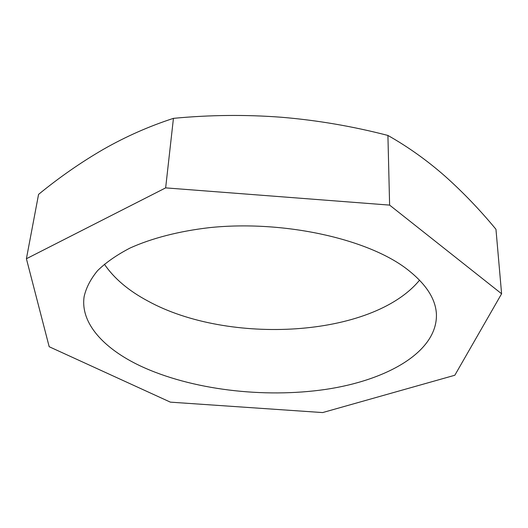 <?xml version="1.0" encoding="UTF-8"?>
<svg xmlns="http://www.w3.org/2000/svg" width="528" height="528" viewBox="0 0 528 528"><rect width="100%" height="100%" fill="white"/><g stroke="black" fill="none" stroke-linecap="round" stroke-linejoin="round"><path stroke-width="0.79" d="M405.953 268.356C366.122 238.405 282.553 219.978 209.537 227.634C178.906 231.178 151.734 238.253 130.159 247.982C116.853 254.879 105.989 262.436 97.574 270.646C90.611 279.094 86.123 287.747 84.13 296.611C80.157 323.162 103.877 348.665 140.191 365.871C191.116 389.77 263.604 398.475 325.67 389.4C387.288 380.246 437.316 351.833 436.432 314.457C435.772 298.67 425.614 283.305 405.953 268.356M104.366 264.178C114.081 278.421 128.515 290.664 147.668 300.907C228.129 345.319 372.194 337.735 419.575 280.15M454.826 375.25L501.6 293.773L389.618 205.108L165.647 187.876L26.4 258.74L49.183 346.718L170.392 402.151L322.648 412.573L454.826 375.25M501.6 293.773L495.957 229.284C479.84 209.774 462.812 192.027 444.88 176.048C427.013 160.36 408.025 146.824 387.915 135.445C352.684 126.311 317.229 120.252 281.556 117.262C245.843 114.53 209.807 114.886 173.441 118.351C149.081 126.265 125.73 136.587 103.402 149.325C80.962 162.334 59.347 177.362 38.564 194.39L26.4 258.74M173.441 118.351L165.647 187.876M387.915 135.445L389.618 205.108"/></g></svg>
